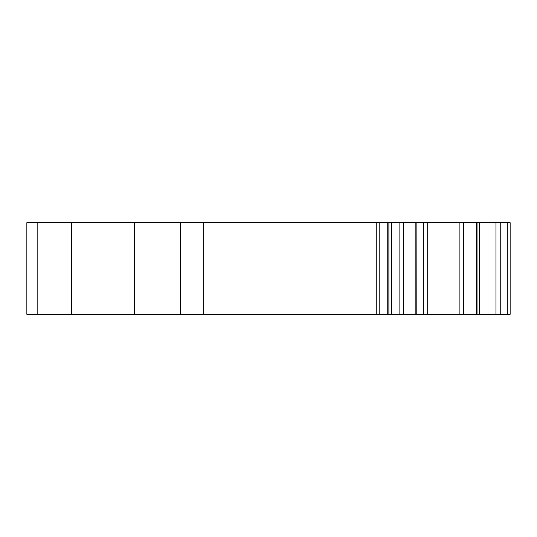 <?xml version="1.0" encoding="UTF-8"?>
<svg xmlns="http://www.w3.org/2000/svg" width="537" height="537" viewBox="0 0 537 537"><rect width="100%" height="100%" fill="white"/><g stroke="black" fill="none" stroke-linecap="round" stroke-linejoin="round"><path stroke-width="0.81" d="M37.16 222.687L26.85 222.687L26.85 314.313L37.16 314.313L37.16 222.687L510.15 222.687L510.15 309.158L510.15 224.741M416.128 222.687L416.215 314.313L37.16 314.313M510.15 314.313L510.15 222.687L510.15 314.313L510.15 309.158L510.15 314.313L463.632 314.313L463.632 222.687M416.128 314.313L463.632 314.313M391.748 314.313L391.748 222.687M180.318 314.313L180.318 222.687M507.311 314.313L507.311 222.687M500.242 314.313L500.242 222.687M495.966 314.313L495.966 222.687M479.387 314.313L479.387 222.687M477.031 314.313L477.031 222.687M476.232 314.313L476.232 222.687L476.218 314.313M427.687 314.313L427.687 222.687M459.9 314.313L459.9 222.687M415.175 314.313L415.175 222.687M403.569 314.313L403.569 222.687M399.87 314.313L399.87 222.687M388.882 314.313L388.882 222.687M387.258 314.313L387.258 222.687M379.203 314.313L379.203 222.687M376.773 314.313L376.773 222.687M203.221 314.313L203.221 222.687M134.505 314.313L134.505 222.687M71.515 314.313L71.515 222.687M423.357 314.313L423.357 222.687"/></g></svg>
